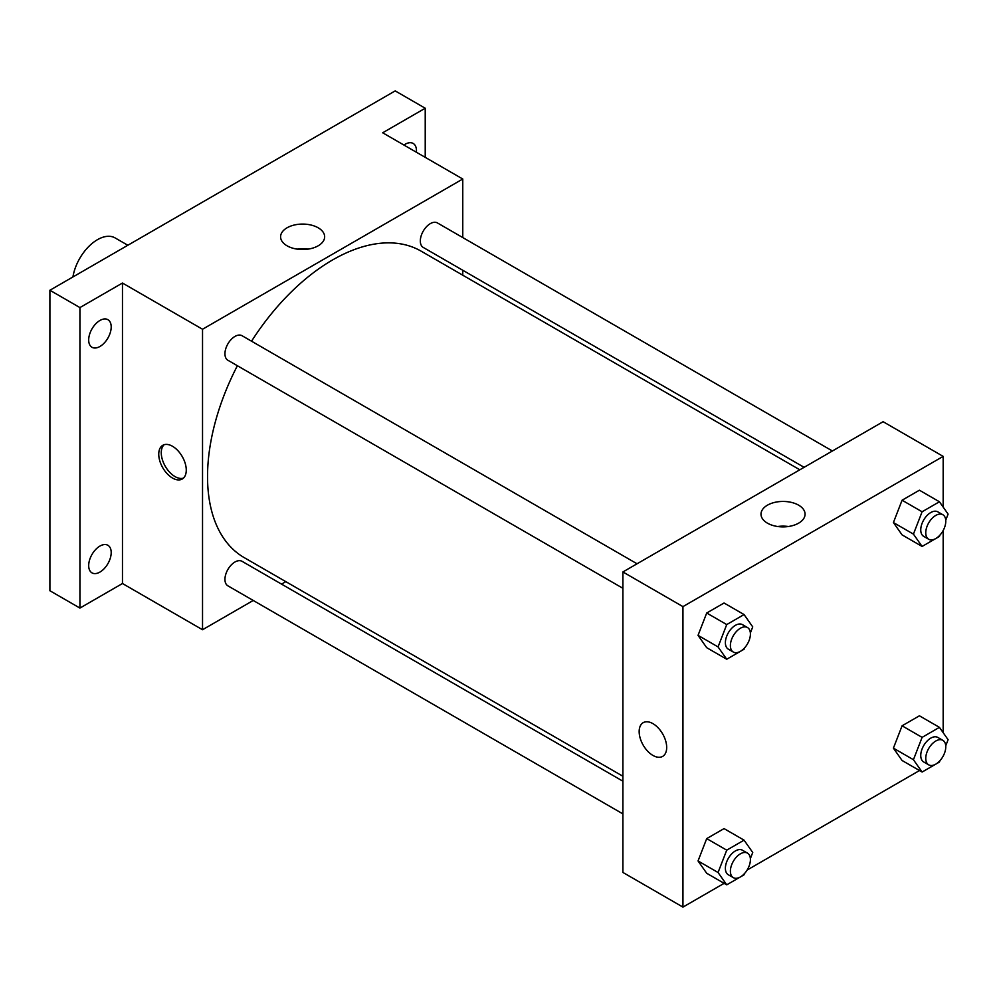 <?xml version="1.0" encoding="UTF-8"?>
<svg xmlns="http://www.w3.org/2000/svg" width="998" height="998" viewBox="0 0 998 998"><rect width="100%" height="100%" fill="white"/><g stroke="black" fill="none" stroke-linecap="round" stroke-linejoin="round"><path stroke-width="1.5" d="M127.819 245.258L115.132 237.936A35.392 20.434 120 0 0 90.244 245.071A35.392 20.434 120 0 0 72.929 276.957M253.23 600.472L202.532 629.738L122.467 583.518L79.927 608.069L49.9 590.741L49.9 290.256L395.196 90.893L425.223 108.233L425.223 157.347M285.827 581.647L281.548 584.117M99.937 572.066A15.918 9.194 -60 0 1 91.978 572.864A15.918 9.194 -60 0 1 89.546 560.103A15.918 9.194 -60 0 1 99.937 546.068A15.918 9.194 -60 0 1 107.909 545.282A15.918 9.194 -60 0 1 110.341 558.044A15.918 9.194 -60 0 1 99.937 572.066M99.937 346.481A15.918 9.194 -60 0 1 91.978 347.267A15.918 9.194 -60 0 1 89.546 334.505A15.918 9.194 -60 0 1 99.937 320.47A15.918 9.194 -60 0 1 107.909 319.684A15.918 9.194 -60 0 1 110.341 332.446A15.918 9.194 -60 0 1 99.937 346.481M122.467 583.518L122.467 283.033L79.927 307.584L49.9 290.256M79.927 608.069L79.927 307.584M202.532 629.738L202.532 329.253L122.467 283.033M202.532 329.253L462.76 179.016L382.683 132.784L425.223 108.233M287.037 245.795A22.031 12.724 180 0 1 280.588 236.8A22.031 12.724 180 0 1 302.619 224.076A22.031 12.724 180 0 1 324.649 236.8A22.031 12.724 180 0 1 311.052 248.552A22.031 12.724 180 0 1 287.037 245.795M403.928 145.047A15.918 9.194 -60 0 1 405.213 144.223A15.918 9.194 -60 0 1 413.172 143.438A15.918 9.194 -60 0 1 416.391 152.245M237.387 365.717A176.933 102.145 120 0 0 207.534 476.607A176.933 102.145 120 0 0 244.186 557.608L622.902 776.257M799.822 469.796L421.106 251.147A176.933 102.145 120 0 0 251.546 341.204M462.76 179.016L462.76 237.561M462.76 270.246L462.76 275.199M832.419 450.984L437.411 222.928A14.159 8.171 120 0 0 426.495 226.721A14.159 8.171 120 0 0 420.32 240.967A14.159 8.171 120 0 0 423.252 247.442L804.114 467.326M622.902 781.197L242.04 561.313A14.159 8.171 120 0 0 231.124 565.105A14.159 8.171 120 0 0 224.949 579.351A14.159 8.171 120 0 0 227.881 585.826L622.902 813.894M622.902 588.296L227.881 360.241A14.159 8.171 -60 0 1 227.881 343.898A14.159 8.171 -60 0 1 242.04 335.715L637.048 563.783M186.264 470.108A19.461 11.24 60 0 1 182.235 479.015A19.461 11.24 60 0 1 162.774 467.775A19.461 11.24 60 0 1 162.774 445.308A19.461 11.24 60 0 1 177.769 450.522A19.461 11.24 60 0 1 186.264 470.108M183.42 478.142A19.461 11.24 60 0 1 165.294 466.328A19.461 11.24 60 0 1 164.121 444.721M297.279 249.138A22.031 12.724 180 0 1 307.958 249.138M724.124 883.33L682.944 907.107L622.902 872.439L622.902 571.954L883.118 421.705L943.172 456.385L943.172 507.096M943.172 756.085L942.499 757.257M919.495 770.543L747.128 870.056M902.08 534.891L893.41 522.553L902.08 500.223L919.42 490.205L902.08 500.223L893.41 522.553L902.08 534.891L922.102 546.442L913.432 534.117L922.102 511.774L939.43 501.769L948.1 514.095L945.742 520.195M706.709 873.275L698.039 860.95L706.709 838.607L724.049 828.602L706.709 838.607L698.039 860.95L706.709 873.275L726.731 884.839L718.061 872.501L726.731 850.159L744.059 840.154L752.729 852.492L750.371 858.579M943.172 530.487L943.172 732.682M682.944 907.107L682.944 606.622L943.172 456.385M902.08 760.488L893.41 748.151L902.08 725.808L919.42 715.803L902.08 725.808L893.41 748.151L902.08 760.488L922.102 772.04L913.432 759.715L922.102 737.372L939.43 727.355L948.1 739.693L945.742 745.78M706.709 647.69L698.039 635.352L706.709 613.009L724.049 603.004L706.709 613.009L698.039 635.352L706.709 647.69L726.731 659.241L718.061 646.916L726.731 624.573L744.059 614.556L752.729 626.894L750.371 632.981M682.944 606.622L622.902 571.954M767.45 523.164A22.031 12.724 180 0 1 761 514.17A22.031 12.724 180 0 1 783.031 501.445A22.031 12.724 180 0 1 805.074 514.17A22.031 12.724 180 0 1 791.464 525.921A22.031 12.724 180 0 1 767.45 523.164M666.689 747.477A19.461 11.24 60 0 1 662.66 756.384A19.461 11.24 60 0 1 643.186 745.144A19.461 11.24 60 0 1 643.186 722.677A19.461 11.24 60 0 1 658.193 727.891A19.461 11.24 60 0 1 666.689 747.477M662.66 756.384A19.461 11.24 60 0 1 643.199 745.144A19.461 11.24 60 0 1 643.199 722.677M777.692 526.507A22.031 12.724 180 0 1 788.37 526.507M744.595 647.864L744.059 649.236L726.731 659.241M747.477 627.53L742.475 624.648A14.159 8.171 120 0 0 731.559 628.441A14.159 8.171 120 0 0 725.384 642.675A14.159 8.171 120 0 0 728.315 649.162L733.318 652.043A14.159 8.171 120 0 0 747.477 643.872A14.159 8.171 120 0 0 747.477 627.53A14.159 8.171 120 0 0 736.574 631.322A14.159 8.171 120 0 0 730.386 645.569A14.159 8.171 120 0 0 733.318 652.043M718.061 646.916L698.039 635.352M726.731 624.573L706.709 613.009M744.059 614.556L724.049 603.004M939.966 535.065L939.43 536.437L922.102 546.442M942.848 514.731L937.846 511.849A14.159 8.171 120 0 0 926.93 515.642A14.159 8.171 120 0 0 920.755 529.888A14.159 8.171 120 0 0 923.686 536.363L928.689 539.257A14.159 8.171 120 0 0 942.848 531.086A14.159 8.171 120 0 0 942.848 514.731A14.159 8.171 120 0 0 931.932 518.523A14.159 8.171 120 0 0 925.757 532.77A14.159 8.171 120 0 0 928.689 539.257M913.432 534.117L893.41 522.553M922.102 511.774L902.08 500.223M939.43 501.769L919.42 490.205M744.595 873.45L744.059 874.822L726.731 884.839M747.477 853.128L742.475 850.234A14.159 8.171 120 0 0 731.559 854.026A14.159 8.171 120 0 0 725.384 868.272A14.159 8.171 120 0 0 728.315 874.759L733.318 877.641A14.159 8.171 120 0 0 747.477 869.47A14.159 8.171 120 0 0 747.477 853.128A14.159 8.171 120 0 0 736.574 856.92A14.159 8.171 120 0 0 730.386 871.167A14.159 8.171 120 0 0 733.318 877.641M718.061 872.501L698.039 860.95M726.731 850.159L706.709 838.607M744.059 840.154L724.049 828.602M939.966 760.663L939.43 762.035L922.102 772.04M942.848 740.329L937.846 737.447A14.159 8.171 120 0 0 926.93 741.24A14.159 8.171 120 0 0 920.755 755.474A14.159 8.171 120 0 0 923.686 761.961L928.689 764.842A14.159 8.171 120 0 0 942.848 756.671A14.159 8.171 120 0 0 942.848 740.329A14.159 8.171 120 0 0 931.932 744.121A14.159 8.171 120 0 0 925.757 758.368A14.159 8.171 120 0 0 928.689 764.842M913.432 759.703L893.41 748.151M922.102 737.372L902.08 725.808M939.43 727.355L919.42 715.803"/></g></svg>
